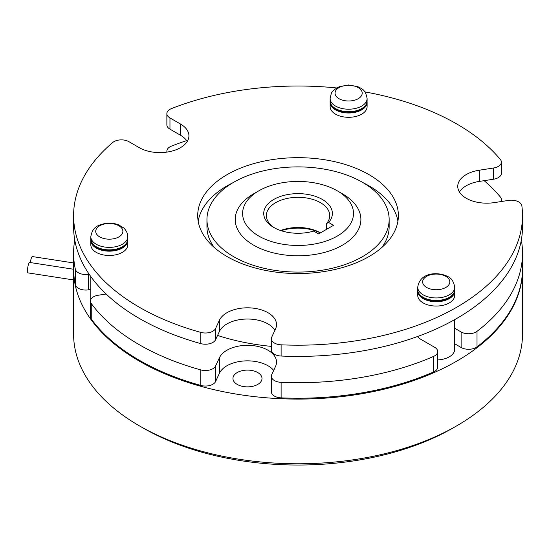 <?xml version="1.0" encoding="UTF-8"?>
<svg xmlns="http://www.w3.org/2000/svg" width="550" height="550" viewBox="0 0 550 550"><rect width="100%" height="100%" fill="white"/><g stroke="black" fill="none" stroke-linecap="round" stroke-linejoin="round"><path stroke-width="0.82" d="M73.597 269.252L29.672 262.46A5.28 1.114 98.8 0 0 28.249 265.162A5.28 1.114 98.8 0 0 27.5 270.621A5.28 1.114 98.8 0 0 28.057 272.896L73.597 279.943M73.597 262.941L32.409 256.568A5.28 1.114 98.8 0 0 30.367 262.563M274.904 330.275A29.047 16.768 0 0 0 246.407 319.034A29.047 16.768 0 0 0 219.416 331.451L219.416 320.238A29.047 16.768 0 0 1 251.268 307.952A29.047 16.768 0 0 1 276.519 324.582A29.047 16.768 0 0 1 275.529 328.921L271.707 337.164A10.56 6.098 0 0 0 271.343 338.745A10.56 6.098 0 0 0 281.112 344.822A224.448 129.587 0 0 0 522.5 215.607A224.448 129.587 0 0 0 521.861 205.831A10.56 6.098 0 0 0 518.794 201.974A10.56 6.098 0 0 0 508.592 200.399L494.312 202.606A29.047 16.768 0 0 1 466.256 198.268A29.047 16.768 0 0 1 457.751 186.409A29.047 16.768 0 0 1 479.277 170.211L493.556 168.004A10.56 6.098 0 0 0 501.387 162.113A10.56 6.098 0 0 0 500.342 159.472A224.448 129.587 0 0 0 456.761 123.977A224.448 129.587 0 0 0 364.891 91.905M320.382 232.897A34.327 19.821 0 0 0 281.139 230.697M280.603 230.519A31.687 18.294 180 0 1 320.457 232.856M328.611 222.475L333.527 225.308L318.587 233.936L313.679 231.096A34.327 19.821 180 0 1 273.776 227.466L273.776 227.466A34.327 19.821 180 0 1 273.776 199.437A34.327 19.821 180 0 1 322.321 199.437A34.327 19.821 180 0 1 328.611 222.475L326.645 223.492L326.645 229.281M326.645 223.492A31.687 18.294 0 0 0 329.739 215.607A31.687 18.294 0 0 0 320.457 202.675A31.687 18.294 0 0 0 285.924 198.708A31.687 18.294 0 0 0 266.365 215.607A31.687 18.294 0 0 0 274.746 228.002M456.761 425.824L453.028 427.976A219.168 126.534 180 0 1 143.076 427.976L139.336 425.824A224.448 129.587 0 0 0 456.761 425.824A224.448 129.587 0 0 0 522.5 334.194L522.5 269.507A224.448 129.587 0 0 0 522.5 269.081M342.492 193.834L337.26 190.816A55.454 32.017 180 0 1 337.26 236.087A55.454 32.017 180 0 1 258.837 236.087A55.454 32.017 180 0 1 258.837 190.816A55.454 32.017 180 0 1 337.26 190.816L342.485 193.834A62.844 36.286 0 0 0 342.485 193.834A62.844 36.286 0 0 1 342.485 245.149A62.844 36.286 0 0 1 253.612 245.149A62.844 36.286 0 0 1 253.612 193.834L258.837 190.816M233.633 256.678A91.101 52.594 0 0 0 332.915 268.084A91.101 52.594 0 0 0 389.152 219.491A91.101 52.594 0 0 0 362.464 182.298A91.101 52.594 0 0 0 263.189 170.899A91.101 52.594 0 0 0 206.951 219.491A91.101 52.594 0 0 0 233.633 256.678M389.152 219.491L389.152 226.82A91.101 52.594 180 0 1 381.803 247.514M105.786 223.761A13.578 7.838 180 0 1 122.423 229.302A13.578 7.838 180 0 1 112.819 238.906A13.578 7.838 180 0 1 96.188 233.365A13.578 7.838 180 0 1 105.786 223.761M361.742 95.191A13.578 7.838 180 0 1 345.111 100.733A13.578 7.838 180 0 1 335.507 91.135A13.578 7.838 180 0 1 352.138 85.587A13.578 7.838 180 0 1 361.742 95.191M90.853 239.876A18.487 10.67 0 0 0 90.819 240.494A18.487 10.67 0 0 0 96.229 248.043A18.487 10.67 0 0 0 116.38 250.353A18.487 10.67 0 0 0 127.786 240.494A18.487 10.67 0 0 0 127.758 239.876M90.819 240.494L90.819 244.805A18.487 10.67 0 0 0 96.229 252.354A18.487 10.67 0 0 0 116.38 254.664A18.487 10.67 0 0 0 127.786 244.805L127.786 240.494M330.172 101.702A18.487 10.67 0 0 0 330.137 102.328A18.487 10.67 0 0 0 335.555 109.869A18.487 10.67 0 0 0 355.699 112.186A18.487 10.67 0 0 0 367.104 102.328A18.487 10.67 0 0 0 367.077 101.702M330.137 102.328L330.137 106.638A18.487 10.67 0 0 0 335.555 114.18A18.487 10.67 0 0 0 355.699 116.497A18.487 10.67 0 0 0 367.104 106.638L367.104 102.328M426.621 287.451A13.578 7.838 180 0 1 426.621 276.361A13.578 7.838 180 0 1 445.823 276.361A13.578 7.838 180 0 1 445.823 287.451A13.578 7.838 180 0 1 426.621 287.451M417.766 290.448A18.487 10.67 0 0 0 417.739 291.067A18.487 10.67 0 0 0 423.149 298.616A18.487 10.67 0 0 0 443.293 300.926A18.487 10.67 0 0 0 454.706 291.067A18.487 10.67 0 0 0 454.671 290.448M417.739 291.067L417.739 295.377A18.487 10.67 0 0 0 423.149 302.926A18.487 10.67 0 0 0 443.293 305.243A18.487 10.67 0 0 0 454.706 295.377L454.706 291.067M217.566 335.438A163.714 94.524 0 0 0 271.343 346.376M397.918 221.217A100.341 57.936 0 0 0 369.002 185.852A100.341 57.936 0 0 0 363.543 182.93M232.561 182.93A100.341 57.936 0 0 0 198.179 221.217M369.002 174.646A100.341 57.936 0 0 0 259.648 162.085A100.341 57.936 0 0 0 197.704 215.607A100.341 57.936 0 0 0 227.095 256.575A100.341 57.936 0 0 0 336.449 269.129A100.341 57.936 0 0 0 398.393 215.607A100.341 57.936 0 0 0 369.002 174.646M336.772 87.966A224.448 129.587 0 0 0 171.476 108.591A10.56 6.098 0 0 0 166.87 113.63A10.56 6.098 0 0 0 169.964 117.941L169.964 129.154A10.56 6.098 180 0 1 166.87 124.843L166.87 113.63M437.704 359.92A18.487 10.67 0 0 0 454.706 349.284L454.706 319.619M237.208 384.409A14.52 8.387 180 0 1 232.952 378.482A14.52 8.387 180 0 1 241.917 370.734A14.52 8.387 180 0 1 257.744 372.549A14.52 8.387 180 0 1 261.999 378.482A14.52 8.387 180 0 1 253.034 386.231A14.52 8.387 180 0 1 237.208 384.409M73.597 269.081A224.448 129.587 0 0 0 73.597 269.507A224.448 129.587 0 0 0 139.336 361.137A224.448 129.587 0 0 0 383.941 389.228A224.448 129.587 0 0 0 522.5 269.507M214.301 247.514A91.101 52.594 180 0 1 206.951 226.82L206.951 219.491M187.254 141.439A29.047 16.768 0 0 0 180.414 135.19L180.414 123.977A29.047 16.768 0 0 1 188.925 135.836A29.047 16.768 0 0 1 170.995 151.326A29.047 16.768 0 0 1 139.336 147.696L128.886 141.659A10.56 6.098 0 0 0 112.695 142.532A224.448 129.587 0 0 0 73.597 215.607A224.448 129.587 0 0 0 200.812 332.399A10.56 6.098 0 0 0 215.593 328.488L215.593 339.694A10.56 6.098 180 0 1 200.812 343.613L200.812 332.399M219.416 320.238L215.593 328.488M180.414 123.977L169.964 117.941M281.112 344.822L281.112 356.036A224.448 129.587 0 0 0 522.5 226.82L522.5 215.607M73.597 215.607L73.597 226.82A224.448 129.587 0 0 0 200.812 343.613M219.416 331.451L215.593 339.694M180.414 135.19L169.964 129.154M501.387 162.113L501.387 173.326A10.56 6.098 180 0 1 493.556 179.211L479.277 181.424A29.047 16.768 0 0 0 459.422 192.012M281.112 356.036A10.56 6.098 180 0 1 271.343 349.958L271.343 338.745M90.819 276.595L90.819 298.705A18.487 10.67 0 0 0 90.86 299.393M143.076 427.976A219.168 126.534 180 0 1 143.069 427.976L139.336 425.824A224.448 129.587 0 0 1 73.597 334.194L73.597 269.507M477.015 331.334L477.015 346.857A10.56 6.098 180 0 1 461.12 347.49L461.12 331.966A10.56 6.098 0 0 0 477.015 331.334A224.448 129.587 0 0 0 522.5 253.124A224.448 129.587 0 0 0 521.861 243.341A10.56 6.098 0 0 0 521.063 241.443M500.816 201.603A10.56 6.098 0 0 0 501.387 199.629A10.56 6.098 0 0 0 500.342 196.982A224.448 129.587 0 0 0 484.138 180.668M186.697 140.608A224.448 129.587 0 0 0 171.476 146.108A10.56 6.098 0 0 0 166.87 151.147A10.56 6.098 0 0 0 166.994 152.096M74.759 239.972A224.448 129.587 0 0 0 73.597 253.124A224.448 129.587 0 0 0 75.329 269.191A10.56 6.098 0 0 0 88.543 274.326L88.543 289.85A10.56 6.098 180 0 1 75.329 284.714L75.329 269.191M89.162 274.23L88.543 274.326M91.252 303.497L91.252 319.021A224.448 129.587 0 0 0 200.812 385.44L200.812 369.916A224.448 129.587 0 0 1 91.252 303.497A10.56 6.098 0 0 1 90.42 301.132A10.56 6.098 0 0 1 98.251 295.24L106.136 294.016M200.812 369.916A10.56 6.098 0 0 0 215.593 365.998L215.593 381.521A10.56 6.098 180 0 1 200.812 385.44M281.112 382.339L281.112 397.863A224.448 129.587 0 0 0 433.51 371.972L433.51 356.448A224.448 129.587 0 0 1 281.112 382.339A10.56 6.098 0 0 1 271.343 376.262A10.56 6.098 0 0 1 271.707 374.681L275.529 366.438A29.047 16.768 0 0 0 276.519 362.092A29.047 16.768 0 0 0 251.268 345.469A29.047 16.768 0 0 0 219.416 357.754L215.593 365.998M433.51 356.448A10.56 6.098 0 0 0 437.704 351.587A10.56 6.098 0 0 0 434.61 347.27L421.094 339.474A18.748 10.821 0 0 1 417.478 336.538M461.12 331.966L454.706 328.261M73.597 253.124L73.597 268.647A224.448 129.587 0 0 0 75.329 284.714M477.015 346.857A224.448 129.587 0 0 0 522.5 268.647L522.5 253.124M461.12 347.49L454.706 343.784M437.704 351.587L437.704 367.111A10.56 6.098 180 0 1 433.51 371.972M281.112 397.863A10.56 6.098 180 0 1 271.343 391.779L271.343 376.262M273.694 370.397A29.047 16.768 0 0 0 244.819 360.917A29.047 16.768 0 0 0 219.416 373.278L215.593 381.521M91.252 319.021A10.56 6.098 180 0 1 90.42 316.649L90.42 301.132M90.819 289.499L88.543 289.85M90.819 236.706C92.613 226.002 98.986 225.087 105.249 223.438C109.986 222.743 114.476 223.231 118.697 224.909L123.392 227.734C124.19 228.133 127.916 232.148 127.786 236.706A18.487 10.67 180 0 1 114.084 247.012A18.487 10.67 180 0 1 90.819 236.706L90.819 239.202C92.737 247.514 100.437 251.178 113.919 250.188C122.588 248.552 127.208 244.887 127.786 239.202A18.487 10.67 180 0 1 114.084 249.508A18.487 10.67 180 0 1 90.819 239.202M330.137 98.532L331.176 93.906C331.836 91.554 334.517 89.169 339.226 86.742L348.542 84.961L358.043 86.749C361.364 88.763 365.413 88.99 367.104 98.532A18.487 10.67 180 0 1 366.479 101.296A18.487 10.67 180 0 1 346.211 109.113A18.487 10.67 180 0 1 330.137 98.532L330.137 101.028A18.487 10.67 180 0 0 346.211 111.609A18.487 10.67 180 0 0 366.479 103.792A18.487 10.67 180 0 0 367.104 101.028L366.382 104.225C361.79 116.497 329.003 113.864 330.137 101.028M417.739 287.279C419.684 272.367 437.828 271.349 447.872 276.588C451.467 278.059 453.75 281.627 454.706 287.279A18.487 10.67 180 0 1 443.293 297.137A18.487 10.67 180 0 1 423.149 294.827A18.487 10.67 180 0 1 417.739 287.279L417.739 289.774A18.487 10.67 180 0 0 423.149 297.323A18.487 10.67 180 0 0 443.293 299.633A18.487 10.67 180 0 0 454.706 289.774C455.51 299.571 434.197 304.824 423.479 298.045C419.746 295.831 417.835 293.074 417.739 289.774M219.416 373.278L219.416 357.754M479.277 181.424L479.277 170.211M493.556 179.211L493.556 168.004M367.104 98.532L367.104 101.028M454.706 287.279L454.706 289.774M417.739 336.442L417.739 336.834M166.87 151.147L166.87 152.109M501.387 199.629L501.387 201.513M127.786 236.706L127.786 239.202"/></g></svg>
